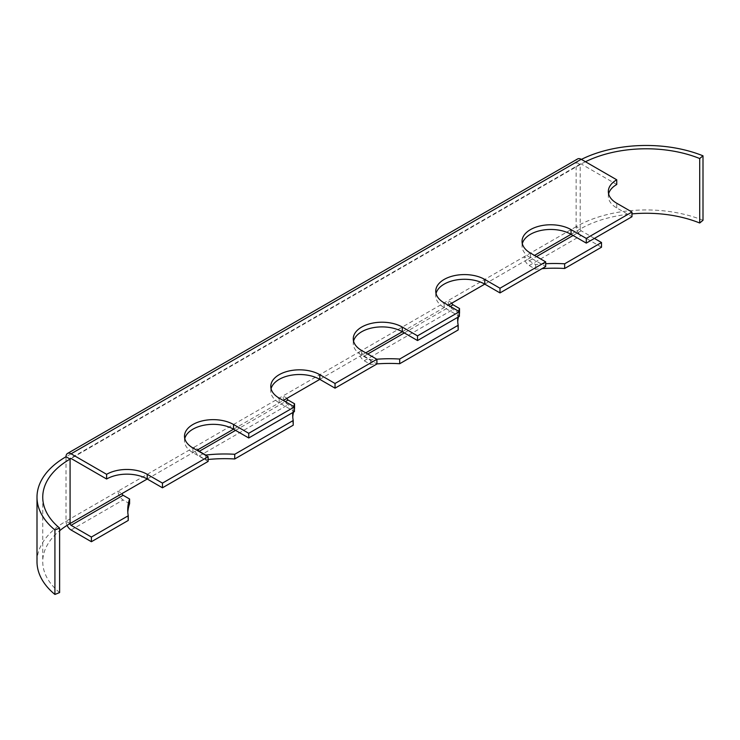 <?xml version="1.0" encoding="UTF-8"?>
<svg xmlns="http://www.w3.org/2000/svg" width="740" height="740" viewBox="0 0 740 740"><rect width="100%" height="100%" fill="white"/><g stroke="black" fill="none" stroke-linecap="round" stroke-linejoin="round"><path stroke-width="0.56" stroke-dasharray="3.7 2.78" d="M129.593 503.7L123.118 499.963A7.178 4.144 60 0 1 118.039 491.175L194.176 447.219A7.178 4.144 -120 0 0 199.254 456.007L205.729 459.743A96.903 55.953 180 0 1 208.134 459.485M37 561.651A99.058 57.193 180 0 1 66.017 521.21A7.178 4.144 -120 0 0 67.062 525.382M128.251 520.442A96.903 55.953 180 0 1 127.724 514.615A96.903 55.953 180 0 1 127.807 512.274M294.557 408.462L288.082 404.725A7.178 4.144 60 0 1 283.004 395.928L359.141 351.972A7.178 4.144 -120 0 0 364.219 360.769L370.694 364.506A96.903 55.953 180 0 1 376.91 363.904M293.216 425.204A96.903 55.953 180 0 1 292.689 419.377A96.903 55.953 180 0 1 292.772 417.027M293.502 412.143A96.903 55.953 180 0 1 294.428 408.832M292.762 412.569A96.903 55.953 180 0 1 293.734 406.519M459.522 313.214L453.046 309.477A7.178 4.144 60 0 1 447.968 300.69L524.105 256.734A7.178 4.144 -120 0 0 529.183 265.521L535.658 269.258A96.903 55.953 180 0 1 542.032 268.657M594.405 238.419L581.215 230.797A1.434 0.833 60 0 1 580.197 229.039A93.314 53.872 180 0 1 631.969 213.888M484.774 284.132L528.166 259.074A1.434 0.833 -120 0 0 529.183 260.832L535.658 264.568A96.903 55.953 180 0 1 545.676 263.727M458.18 329.957A96.903 55.953 180 0 1 457.653 324.129A96.903 55.953 180 0 1 457.736 321.789M458.467 316.896A96.903 55.953 180 0 1 459.392 313.594M457.727 317.331A96.903 55.953 180 0 1 458.698 311.272M319.81 379.37L363.201 354.321A1.434 0.833 -120 0 0 364.219 356.079L370.694 359.816A96.903 55.953 180 0 1 376.789 359.224M147.232 479.011L196.97 450.29M571.058 234.312L580.197 229.039L576.136 226.69A99.058 57.193 180 0 1 703 220.289M585.47 161.746A93.314 53.872 0 0 0 580.197 164.567L576.136 162.227A7.178 4.144 60 0 1 577.626 158.934M581.39 159.396A99.058 57.193 0 0 0 576.136 162.227L66.017 456.737L66.017 521.21L118.039 491.175L122.1 493.515M59.616 592.555A93.314 53.872 180 0 1 42.744 561.651A93.314 53.872 180 0 1 59.616 530.746M70.078 523.55L66.017 521.21M580.197 229.039L580.197 164.567A1.434 0.833 60 0 1 580.493 163.91A1.434 0.833 60 0 1 581.215 163.984L616.744 184.491M353.563 341.131A28.712 16.576 -0 0 0 353.267 343.471A28.712 16.576 -0 0 0 361.684 355.2L376.91 363.988M271.081 388.75A28.712 16.576 -0 0 0 270.785 391.09A28.712 16.576 -0 0 0 279.202 402.819L294.428 411.607M184.787 438.57A28.712 16.576 -0 0 0 184.501 440.911A28.712 16.576 -0 0 0 192.909 452.639L208.134 461.427M608.622 193.871A28.712 16.576 -0 0 0 608.336 196.22A28.712 16.576 -0 0 0 616.744 207.94L631.969 216.728M522.329 243.691A28.712 16.576 -0 0 0 522.042 246.032A28.712 16.576 -0 0 0 530.451 257.761L545.676 266.548M436.045 293.512A28.712 16.576 -0 0 0 435.749 295.852A28.712 16.576 -0 0 0 444.167 307.572L459.392 316.368M601.518 247.206L581.215 235.487A7.178 4.144 60 0 1 576.136 226.69L576.136 162.227M452.029 303.03L447.968 300.69L359.141 351.972L363.201 354.321L365.745 352.851M576.136 226.69L524.105 256.734L528.166 259.074L534.511 255.411M535.658 264.568L535.658 269.258M287.065 398.277L283.004 395.928L194.176 447.219L198.237 449.559M370.694 359.816L370.694 364.506M205.729 455.35L205.729 459.743M71.086 529.997L123.118 499.963M199.254 456.007L288.082 404.725M235.551 430.365L285.289 401.644M233.516 429.191L283.263 400.47M364.219 360.769L453.046 309.477M529.183 260.832L536.546 256.586M573.093 235.487L581.215 230.797M364.219 356.079L367.771 354.025M404.318 332.926L450.253 306.406M402.292 331.751L448.227 305.232M580.197 164.567L71.086 458.495L581.215 163.984M192.909 452.639L192.909 447.95M279.202 402.819L279.202 398.129M444.167 307.572L444.167 302.882M530.451 257.761L530.451 253.071M616.744 207.94L616.744 203.25M361.684 355.2L361.684 350.51M529.183 265.521L581.215 235.487M42.744 497.178L42.744 561.651M580.493 163.91L70.374 458.421M184.501 440.911L184.501 436.221M270.785 391.09L270.785 386.41M435.749 295.852L435.749 291.162M522.042 246.032L522.042 241.342M608.336 196.22L608.336 191.531M353.267 343.471L353.267 338.781M457.653 319.449L457.653 324.129M292.689 414.687L292.689 419.377M127.724 509.925L127.724 514.615"/><path stroke-width="1.11" d="M67.062 525.382A7.178 4.144 -120 0 0 71.086 529.997L91.39 541.726L128.251 520.442L128.251 515.752A96.903 55.953 180 0 1 127.724 509.925A96.903 55.953 180 0 1 129.593 499.01L123.118 495.273A1.434 0.833 60 0 1 122.1 493.515L147.232 479.011A28.712 16.576 -0 0 0 106.625 479.011L106.625 474.322L71.086 453.805A7.178 4.144 -120 0 0 67.497 453.454A7.178 4.144 -120 0 0 66.017 456.737A99.058 57.193 0 0 0 37 497.178A99.058 57.193 0 0 0 54.917 529.979L59.616 528.082L59.616 592.555L54.917 594.451A99.058 57.193 180 0 1 37 561.651L37 497.178M127.807 512.274A96.903 55.953 180 0 1 129.593 503.7L129.593 499.01M59.616 530.746A93.314 53.872 180 0 1 70.078 523.55A1.434 0.833 -120 0 0 71.086 525.317L91.39 537.037L128.251 515.752M91.39 541.726L91.39 537.037M292.772 417.027A96.903 55.953 180 0 1 293.502 412.143M294.428 408.832A96.903 55.953 180 0 1 294.557 408.462L294.557 403.772L288.082 400.035A1.434 0.833 60 0 1 287.065 398.277L319.81 379.37A28.712 16.576 -0 0 0 290.422 375.365A28.712 16.576 -0 0 0 271.081 388.75M208.134 459.485A96.903 55.953 180 0 1 234.728 458.976L293.216 425.204L293.216 420.514A96.903 55.953 180 0 1 292.689 414.687A96.903 55.953 180 0 1 292.762 412.569M293.734 406.519A96.903 55.953 180 0 1 294.557 403.772M196.97 450.29L198.237 449.559A1.434 0.833 -120 0 0 199.254 451.317L205.729 455.054A96.903 55.953 180 0 1 234.728 454.286L293.216 420.514M234.728 458.976L234.728 454.286M457.736 321.789A96.903 55.953 180 0 1 458.467 316.896M459.392 313.594A96.903 55.953 180 0 1 459.522 313.214L459.522 308.525L453.046 304.788A1.434 0.833 60 0 1 452.029 303.03L484.774 284.132A28.712 16.576 -0 0 0 455.387 280.127A28.712 16.576 -0 0 0 436.045 293.512M376.91 363.904A96.903 55.953 180 0 1 399.693 363.729L458.18 329.957L458.18 325.267A96.903 55.953 180 0 1 457.653 319.449A96.903 55.953 180 0 1 457.727 317.331M458.698 311.272A96.903 55.953 180 0 1 459.522 308.525M376.789 359.224A96.903 55.953 180 0 1 399.693 359.039L458.18 325.267M399.693 363.729L399.693 359.039M335.035 383.477L335.035 388.167L376.91 363.988L376.91 359.298L335.035 383.477L319.81 374.68A28.712 16.576 0 0 0 288.517 371.091A28.712 16.576 0 0 0 270.785 386.41A28.712 16.576 0 0 0 279.202 398.129L294.428 406.917L248.742 433.298L233.516 424.501A28.712 16.576 0 0 0 202.224 420.912A28.712 16.576 0 0 0 184.501 436.221A28.712 16.576 0 0 0 192.909 447.95L208.134 456.737L162.458 483.109L147.223 474.322A28.712 16.576 0 0 0 106.625 474.322M586.284 238.419L586.284 243.108L631.969 216.728L631.969 212.038L586.284 238.419L571.058 229.622A28.712 16.576 0 0 0 539.765 226.033A28.712 16.576 0 0 0 522.042 241.342A28.712 16.576 0 0 0 530.451 253.071L545.676 261.858L500 288.23L484.774 279.443A28.712 16.576 0 0 0 453.481 275.844A28.712 16.576 0 0 0 435.749 291.162A28.712 16.576 0 0 0 444.167 302.882L459.392 311.679L417.517 335.858L402.292 327.062A28.712 16.576 0 0 0 370.999 323.473A28.712 16.576 0 0 0 353.267 338.781A28.712 16.576 0 0 0 361.684 350.51L376.91 359.298M500 288.23L500 292.92L545.676 266.548L545.676 261.858M248.742 433.298L248.742 437.978L294.428 411.607L294.428 406.917M459.392 311.679L459.392 316.368L417.517 340.539L417.517 335.858M631.969 213.888A93.314 53.872 180 0 1 699.707 222.999L703 220.289L703 155.816A99.058 57.193 0 0 0 581.39 159.396M699.707 222.999L699.707 158.526A93.314 53.872 0 0 0 585.47 161.746M699.707 158.526L703 155.816M106.625 479.011L71.086 458.495A1.434 0.833 -120 0 0 70.374 458.421A1.434 0.833 -120 0 0 70.078 459.078A93.314 53.872 0 0 0 42.744 497.178A93.314 53.872 0 0 0 59.616 528.082M71.086 458.495L70.078 459.078L66.017 456.737M54.917 594.451L54.917 529.979M67.497 453.454L577.626 158.934A7.178 4.144 60 0 1 581.215 159.294L616.744 179.802A28.712 16.576 0 0 0 608.336 191.531A28.712 16.576 0 0 0 616.744 203.25L631.969 212.038M608.622 193.871A28.712 16.576 -0 0 1 616.744 184.491L616.744 179.802M417.517 340.539L402.292 331.751A28.712 16.576 -0 0 0 372.904 327.746A28.712 16.576 -0 0 0 353.563 341.131M335.035 388.167L319.81 379.37L319.81 374.68M248.742 437.978L233.516 429.191A28.712 16.576 -0 0 0 204.129 425.186A28.712 16.576 -0 0 0 184.787 438.57M208.134 456.737L208.134 461.427L162.458 487.799L147.223 479.011L147.223 474.322M586.284 243.108L571.058 234.312A28.712 16.576 -0 0 0 541.68 230.306A28.712 16.576 -0 0 0 522.329 243.691M500 292.92L484.774 284.132L484.774 279.443M162.458 487.799L162.458 483.109M542.032 268.657A96.903 55.953 180 0 1 564.657 268.49L601.518 247.206L601.518 242.517L594.405 238.419M545.676 263.727A96.903 55.953 180 0 1 564.657 263.801L601.518 242.517M564.657 268.49L564.657 263.801M71.086 525.317L123.118 495.273M70.078 459.078L70.078 523.55L122.1 493.515M199.254 451.317L235.551 430.365M285.289 401.644L288.082 400.035M198.237 449.559L233.516 429.191L233.516 424.501M283.263 400.47L287.065 398.277M536.546 256.586L573.093 235.487M534.511 255.411L571.058 234.312L571.058 229.622M367.771 354.025L404.318 332.926M450.253 306.406L453.046 304.788M365.745 352.851L402.292 331.751L402.292 327.062M448.227 305.232L452.029 303.03M581.215 159.294L71.086 453.805"/></g></svg>
